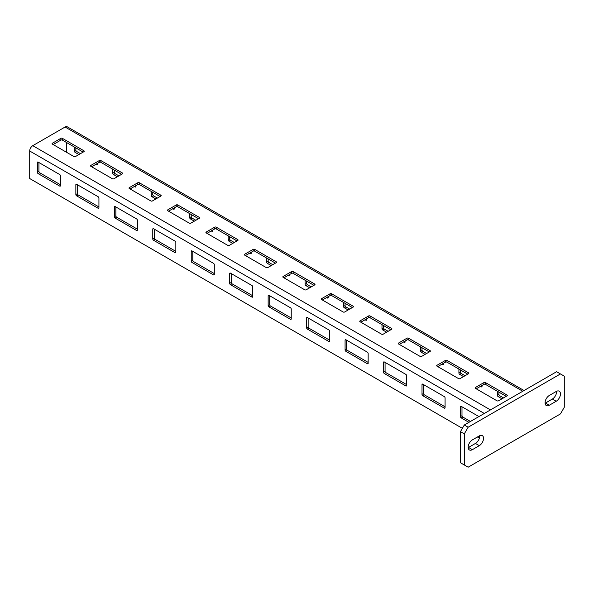 <?xml version="1.0" encoding="UTF-8"?>
<svg xmlns="http://www.w3.org/2000/svg" width="594" height="594" viewBox="0 0 594 594"><rect width="100%" height="100%" fill="white"/><g stroke="black" fill="none" stroke-linecap="round" stroke-linejoin="round"><path stroke-width="0.89" d="M549.302 405.249A5.985 3.453 -60 0 1 546.309 405.539A5.985 3.453 -60 0 1 545.389 400.75A5.985 3.453 -60 0 1 549.302 395.478L556.222 391.476A5.985 3.453 -60 0 1 559.214 391.179A5.985 3.453 -60 0 1 560.135 395.975A5.985 3.453 -60 0 1 556.222 401.247L549.302 405.249L545.455 403.029A5.985 3.453 120 0 1 545.084 403.222M560.454 373.938L468.146 427.227L464.3 433.887L464.3 464.976L468.146 467.196L560.454 413.907L564.3 407.246L564.3 376.158L556.608 371.718L464.3 425.007L468.146 427.227M472.379 449.658A5.985 3.453 -60 0 1 469.386 449.955A5.985 3.453 -60 0 1 468.473 445.158A5.985 3.453 -60 0 1 472.379 439.887L479.306 435.892A5.985 3.453 -60 0 1 482.291 435.595A5.985 3.453 -60 0 1 483.212 440.384A5.985 3.453 -60 0 1 479.306 445.656L472.379 449.658L468.532 447.438A5.985 3.453 120 0 1 468.169 447.631M464.3 433.887L460.454 431.667L464.3 425.007M464.3 464.976L460.454 462.756L460.454 431.667M545.455 403.029L552.375 399.027A5.985 3.453 120 0 0 556.593 391.283M468.532 447.438L475.46 443.436A5.985 3.453 120 0 0 479.67 435.692M77.391 184.749L77.391 193.629A1.091 0.631 60 0 0 78.163 194.966L98.931 206.957M137.392 229.158L116.617 217.166A1.091 0.631 -120 0 1 115.852 215.837L115.852 206.957M175.846 251.366L155.079 239.375A1.091 0.631 -120 0 1 154.314 238.046L154.314 229.158M214.308 273.574L193.54 261.583A1.091 0.631 -120 0 1 192.775 260.246L192.775 251.366M252.769 295.775L232.002 283.784A1.091 0.631 -120 0 1 231.229 282.454L231.229 273.574M291.231 317.983L270.463 305.992A1.091 0.631 -120 0 1 269.691 304.655L269.691 295.775M329.692 340.184L308.925 328.192A1.091 0.631 -120 0 1 308.152 326.863L308.152 317.983M368.154 362.392L347.386 350.401A1.091 0.631 -120 0 1 346.614 349.064L346.614 340.184M406.615 384.593L385.84 372.601A1.091 0.631 -120 0 1 385.075 371.272L385.075 362.392M445.069 406.801L424.302 394.81A1.091 0.631 -120 0 1 423.537 393.48L423.537 384.593M470.455 421.458L462.763 417.018A1.091 0.631 -120 0 1 461.998 415.681L461.998 406.801M38.929 162.548L38.929 171.428A1.091 0.631 60 0 0 39.701 172.757L60.469 184.749M59.697 186.085L38.165 173.648A1.091 0.631 -120 0 1 37.392 172.319L37.392 162.548A1.091 0.631 -120 0 1 37.615 162.051A1.091 0.631 -120 0 1 38.165 162.103L59.697 174.539A1.091 0.631 -120 0 1 60.469 175.869L60.469 185.64A1.091 0.631 -120 0 1 60.246 186.137A1.091 0.631 -120 0 1 59.697 186.085L60.469 185.64M462.377 428.341L29.7 178.534L29.7 151.002A4.351 2.51 -60 0 1 32.774 145.671L65.08 127.019A4.351 2.51 -60 0 1 67.256 126.804L524.034 390.518M477.376 436.998L479.373 438.149M98.159 208.286L76.619 195.857A1.091 0.631 -120 0 1 75.854 194.52L75.854 184.749A1.091 0.631 -120 0 1 76.077 184.251A1.091 0.631 -120 0 1 76.619 184.303L98.159 196.74A1.091 0.631 -120 0 1 98.931 198.077L98.931 207.841A1.091 0.631 -120 0 1 98.701 208.346A1.091 0.631 -120 0 1 98.159 208.286L98.931 207.841M115.08 218.057L136.62 230.494A1.091 0.631 60 0 0 137.162 230.546A1.091 0.631 60 0 0 137.392 230.049L137.392 220.277A1.091 0.631 60 0 0 136.62 218.948L115.08 206.512A1.091 0.631 60 0 0 114.538 206.46A1.091 0.631 60 0 0 114.315 206.957L114.315 216.728A1.091 0.631 60 0 0 115.08 218.057L116.617 217.166M153.542 240.266L175.082 252.695A1.091 0.631 60 0 0 175.624 252.754A1.091 0.631 60 0 0 175.846 252.257L175.846 242.486A1.091 0.631 60 0 0 175.082 241.149L153.542 228.72A1.091 0.631 60 0 0 153 228.66A1.091 0.631 60 0 0 152.777 229.158L152.777 238.929A1.091 0.631 60 0 0 153.542 240.266L155.079 239.375M192.003 262.466L213.543 274.903A1.091 0.631 60 0 0 214.085 274.955A1.091 0.631 60 0 0 214.308 274.458L214.308 264.686A1.091 0.631 60 0 0 213.543 263.357L192.003 250.92A1.091 0.631 60 0 0 191.461 250.868A1.091 0.631 60 0 0 191.231 251.366L191.231 261.137A1.091 0.631 60 0 0 192.003 262.466L193.54 261.583M230.465 284.675L252.005 297.111A1.091 0.631 60 0 0 252.547 297.163A1.091 0.631 60 0 0 252.769 296.666L252.769 286.895A1.091 0.631 60 0 0 252.005 285.558L230.465 273.129A1.091 0.631 60 0 0 229.923 273.069A1.091 0.631 60 0 0 229.692 273.574L229.692 283.338A1.091 0.631 60 0 0 230.465 284.675L232.002 283.784M268.926 306.875L290.459 319.312A1.091 0.631 60 0 0 291.008 319.364A1.091 0.631 60 0 0 291.231 318.867L291.231 309.095A1.091 0.631 60 0 0 290.459 307.766L268.926 295.329A1.091 0.631 60 0 0 268.377 295.277A1.091 0.631 60 0 0 268.154 295.775L268.154 305.546A1.091 0.631 60 0 0 268.926 306.875L270.463 305.992M307.388 329.083L328.92 341.52A1.091 0.631 60 0 0 329.47 341.572A1.091 0.631 60 0 0 329.692 341.075L329.692 331.303A1.091 0.631 60 0 0 328.92 329.974L307.388 317.538A1.091 0.631 60 0 0 306.838 317.486A1.091 0.631 60 0 0 306.615 317.983L306.615 327.747A1.091 0.631 60 0 0 307.388 329.083L308.925 328.192M345.842 351.284L367.382 363.721A1.091 0.631 60 0 0 367.924 363.773A1.091 0.631 60 0 0 368.154 363.276L368.154 353.512A1.091 0.631 60 0 0 367.382 352.175L345.842 339.738A1.091 0.631 60 0 0 345.3 339.686A1.091 0.631 60 0 0 345.077 340.184L345.077 349.955A1.091 0.631 60 0 0 345.842 351.284L347.386 350.401M384.303 373.492L405.843 385.929A1.091 0.631 60 0 0 406.385 385.981A1.091 0.631 60 0 0 406.615 385.484L406.615 375.712A1.091 0.631 60 0 0 405.843 374.383L384.303 361.946A1.091 0.631 60 0 0 383.761 361.894A1.091 0.631 60 0 0 383.538 362.392L383.538 372.163A1.091 0.631 60 0 0 384.303 373.492L385.84 372.601M422.765 395.701L444.305 408.13A1.091 0.631 60 0 0 444.847 408.189A1.091 0.631 60 0 0 445.069 407.692L445.069 397.921A1.091 0.631 60 0 0 444.305 396.584L422.765 384.155A1.091 0.631 60 0 0 422.223 384.095A1.091 0.631 60 0 0 422 384.593L422 394.364A1.091 0.631 60 0 0 422.765 395.701L424.302 394.81M478.92 416.572L461.226 406.355A1.091 0.631 60 0 0 460.684 406.303A1.091 0.631 60 0 0 460.454 406.801L460.454 416.572A1.091 0.631 60 0 0 461.226 417.901L468.918 422.341M66.625 152.331L66.625 142.56M100.854 160.551L122.386 172.98A1.091 0.631 0 0 1 122.706 173.426A1.091 0.631 0 0 1 122.386 173.871L113.929 178.757A1.091 0.631 0 0 1 112.392 178.757L90.852 166.32A1.091 0.631 0 0 1 90.533 165.875A1.091 0.631 0 0 1 90.852 165.429L99.317 160.551A1.091 0.631 0 0 1 100.854 160.551L100.854 162.325L121.622 174.317M160.848 195.188L139.315 182.752A1.091 0.631 180 0 0 137.771 182.752L129.314 187.637A1.091 0.631 180 0 0 128.995 188.083A1.091 0.631 180 0 0 129.314 188.528L150.854 200.958A1.091 0.631 180 0 0 152.391 200.958L160.848 196.072A1.091 0.631 180 0 0 161.167 195.634A1.091 0.631 180 0 0 160.848 195.188L160.848 196.072M199.309 217.389L177.769 204.96A1.091 0.631 180 0 0 176.232 204.96L167.775 209.845A1.091 0.631 180 0 0 167.456 210.283A1.091 0.631 180 0 0 167.775 210.729L189.308 223.166A1.091 0.631 180 0 0 190.852 223.166L199.309 218.28A1.091 0.631 180 0 0 199.629 217.835A1.091 0.631 180 0 0 199.309 217.389L199.309 218.28M237.771 239.597L216.231 227.16A1.091 0.631 180 0 0 214.694 227.16L206.237 232.046A1.091 0.631 180 0 0 205.918 232.492A1.091 0.631 180 0 0 206.237 232.937L227.769 245.367A1.091 0.631 180 0 0 229.306 245.367L237.771 240.488A1.091 0.631 180 0 0 238.09 240.043A1.091 0.631 180 0 0 237.771 239.597L237.771 240.488M276.232 261.798L254.692 249.369A1.091 0.631 180 0 0 253.155 249.369L244.691 254.254A1.091 0.631 180 0 0 244.372 254.7A1.091 0.631 180 0 0 244.691 255.138L266.231 267.575A1.091 0.631 180 0 0 267.768 267.575L276.232 262.689A1.091 0.631 180 0 0 276.552 262.244A1.091 0.631 180 0 0 276.232 261.798L276.232 262.689M314.694 284.006L293.154 271.569A1.091 0.631 180 0 0 291.617 271.569L283.152 276.455A1.091 0.631 180 0 0 282.833 276.901A1.091 0.631 180 0 0 283.152 277.346L304.692 289.783A1.091 0.631 180 0 0 306.229 289.783L314.694 284.897A1.091 0.631 180 0 0 315.013 284.452A1.091 0.631 180 0 0 314.694 284.006L314.694 284.897M353.155 306.214L331.615 293.778A1.091 0.631 180 0 0 330.078 293.778L321.614 298.663A1.091 0.631 180 0 0 321.295 299.109A1.091 0.631 180 0 0 321.614 299.547L343.154 311.984A1.091 0.631 180 0 0 344.691 311.984L353.155 307.098A1.091 0.631 180 0 0 353.475 306.653A1.091 0.631 180 0 0 353.155 306.214L353.155 307.098M391.609 328.415L370.077 315.978A1.091 0.631 180 0 0 368.54 315.978L360.075 320.864A1.091 0.631 180 0 0 359.756 321.309A1.091 0.631 180 0 0 360.075 321.755L381.615 334.192A1.091 0.631 180 0 0 383.152 334.192L391.609 329.306A1.091 0.631 180 0 0 391.929 328.861A1.091 0.631 180 0 0 391.609 328.415L391.609 329.306M430.071 350.623L408.538 338.186A1.091 0.631 180 0 0 406.994 338.186L398.537 343.072A1.091 0.631 180 0 0 398.218 343.518A1.091 0.631 180 0 0 398.537 343.963L420.077 356.393A1.091 0.631 180 0 0 421.614 356.393L430.071 351.507A1.091 0.631 180 0 0 430.39 351.069A1.091 0.631 180 0 0 430.071 350.623L430.071 351.507M468.532 372.824L446.992 360.395A1.091 0.631 180 0 0 445.455 360.395L436.998 365.28A1.091 0.631 180 0 0 436.679 365.718A1.091 0.631 180 0 0 436.998 366.164L458.531 378.601A1.091 0.631 180 0 0 460.075 378.601L468.532 373.715A1.091 0.631 180 0 0 468.852 373.27A1.091 0.631 180 0 0 468.532 372.824L468.532 373.715M475.46 388.372L496.992 400.801A1.091 0.631 180 0 0 498.529 400.801L506.994 395.916A1.091 0.631 180 0 0 507.313 395.478A1.091 0.631 180 0 0 506.994 395.032L485.454 382.595A1.091 0.631 180 0 0 483.917 382.595L475.46 387.481A1.091 0.631 180 0 0 475.141 387.927A1.091 0.631 180 0 0 475.46 388.372L475.46 387.481M62.392 138.343L83.932 150.779A1.091 0.631 0 0 1 84.251 151.218A1.091 0.631 0 0 1 83.932 151.663L75.468 156.549A1.091 0.631 0 0 1 73.931 156.549L52.391 144.119A1.091 0.631 0 0 1 52.072 143.674A1.091 0.631 0 0 1 52.391 143.228L60.855 138.343A1.091 0.631 0 0 1 62.392 138.343L62.392 140.117L83.16 152.109M53.163 144.557L60.855 140.117A1.091 0.631 180 0 1 62.392 140.117M100.854 162.325A1.091 0.631 180 0 0 99.317 162.325L91.625 166.766M130.079 188.966L137.771 184.526A1.091 0.631 0 0 1 139.315 184.526L160.083 196.517M168.54 211.174L176.232 206.734A1.091 0.631 0 0 1 177.769 206.734L198.544 218.726M207.002 233.383L214.694 228.935A1.091 0.631 0 0 1 216.231 228.935L236.999 240.926M245.463 255.583L253.155 251.143A1.091 0.631 0 0 1 254.692 251.143L275.46 263.135M283.925 277.792L291.617 273.351A1.091 0.631 0 0 1 293.154 273.351L313.922 285.335M322.386 299.992L330.078 295.552A1.091 0.631 0 0 1 331.615 295.552L352.383 307.543M360.848 322.2L368.54 317.76A1.091 0.631 0 0 1 370.077 317.76L390.845 329.752M399.302 344.401L406.994 339.961A1.091 0.631 0 0 1 408.538 339.961L429.306 351.952M437.763 366.609L445.455 362.169A1.091 0.631 0 0 1 446.992 362.169L467.768 374.161M476.225 388.818L483.917 384.37A1.091 0.631 0 0 1 485.454 384.37L506.222 396.361M117.389 176.76L113.543 174.539A1.091 0.631 -120 0 1 112.771 173.203L112.771 169.208M135.848 185.64L135.848 186.531A1.091 0.631 -120 0 1 135.625 187.028A1.091 0.631 -120 0 1 135.083 186.969L134.311 186.523M172.772 208.732L173.545 209.177A1.091 0.631 60 0 0 174.087 209.229A1.091 0.631 60 0 0 174.309 208.732L174.309 207.841M151.232 191.409L151.232 195.411A1.091 0.631 60 0 0 152.005 196.74L155.851 198.96M211.234 230.94L212.006 231.378A1.091 0.631 60 0 0 212.548 231.437A1.091 0.631 60 0 0 212.771 230.94L212.771 230.049M189.694 213.617L189.694 217.612A1.091 0.631 60 0 0 190.466 218.948L194.312 221.168M249.695 253.141L250.46 253.586A1.091 0.631 60 0 0 251.01 253.638A1.091 0.631 60 0 0 251.232 253.141L251.232 252.257M228.155 235.825L228.155 239.82A1.091 0.631 60 0 0 228.928 241.149L232.774 243.369M288.157 275.349L288.922 275.794A1.091 0.631 60 0 0 289.464 275.846A1.091 0.631 60 0 0 289.694 275.349L289.694 274.458M266.617 258.026L266.617 262.021A1.091 0.631 60 0 0 267.389 263.357L271.228 265.577M326.611 297.549L327.383 297.995A1.091 0.631 60 0 0 327.925 298.047A1.091 0.631 60 0 0 328.155 297.549L328.155 296.666M305.078 280.234L305.078 284.229A1.091 0.631 60 0 0 305.843 285.558L309.689 287.778M365.072 319.758L365.845 320.203A1.091 0.631 60 0 0 366.387 320.255A1.091 0.631 60 0 0 366.617 319.758L366.617 318.867M343.54 302.435L343.54 306.437A1.091 0.631 60 0 0 344.305 307.766L348.151 309.986M403.534 341.958L404.306 342.404A1.091 0.631 60 0 0 404.848 342.463A1.091 0.631 60 0 0 405.071 341.958L405.071 341.075M381.994 324.643L381.994 328.638A1.091 0.631 60 0 0 382.766 329.974L386.612 332.195M441.995 364.167L442.768 364.612A1.091 0.631 60 0 0 443.31 364.664A1.091 0.631 60 0 0 443.532 364.167L443.532 363.276M420.455 346.844L420.455 350.846A1.091 0.631 60 0 0 421.228 352.175L425.074 354.395M480.457 386.375L481.229 386.813A1.091 0.631 60 0 0 481.771 386.872A1.091 0.631 60 0 0 481.994 386.375L481.994 385.484M458.917 369.052L458.917 373.047A1.091 0.631 60 0 0 459.689 374.383L463.535 376.603M497.378 391.253L497.378 395.255A1.091 0.631 60 0 0 498.151 396.584L501.997 398.804M78.928 154.551L75.082 152.331A1.091 0.631 -120 0 1 74.317 151.002L74.317 147M97.394 163.432L97.394 164.323A1.091 0.631 -120 0 1 97.164 164.82A1.091 0.631 -120 0 1 96.622 164.768L95.849 164.323M75.854 147.891L75.854 150.111A1.091 0.631 60 0 0 76.619 151.44L80.465 153.66M114.315 170.092L114.315 172.319A1.091 0.631 60 0 0 115.08 173.648L118.926 175.869M157.388 198.077L153.542 195.857A1.091 0.631 -120 0 1 152.777 194.52L152.777 192.3M195.849 220.277L192.003 218.057A1.091 0.631 -120 0 1 191.231 216.728L191.231 214.508M234.311 242.486L230.465 240.266A1.091 0.631 -120 0 1 229.692 238.929L229.692 236.709M272.772 264.686L268.926 262.466A1.091 0.631 -120 0 1 268.154 261.137L268.154 258.917M311.234 286.895L307.388 284.675A1.091 0.631 -120 0 1 306.615 283.338L306.615 281.118M349.688 309.095L345.842 306.875A1.091 0.631 -120 0 1 345.077 305.546L345.077 303.326M388.149 331.303L384.303 329.083A1.091 0.631 -120 0 1 383.538 327.747L383.538 325.527M426.611 353.512L422.765 351.284A1.091 0.631 -120 0 1 422 349.955L422 347.735M465.072 375.712L461.226 373.492A1.091 0.631 -120 0 1 460.454 372.163L460.454 369.943M503.534 397.921L499.688 395.701A1.091 0.631 -120 0 1 498.915 394.364L498.915 392.144M552.375 399.027L556.222 401.247M475.46 443.436L479.306 445.656M39.701 172.757L38.165 173.648M37.392 172.319L38.929 171.428M29.7 151.002L484.303 413.461M38.165 162.103L37.392 162.548M78.163 194.966L76.619 195.857M75.854 194.52L77.391 193.629M76.619 184.303L75.854 184.749M137.392 230.049L136.62 230.494M114.315 206.957L115.08 206.512M115.852 215.837L114.315 216.728M175.846 252.257L175.082 252.695M152.777 229.158L153.542 228.72M154.314 238.046L152.777 238.929M214.308 274.458L213.543 274.903M191.231 251.366L192.003 250.92M192.775 260.246L191.231 261.137M252.769 296.666L252.005 297.111M229.692 273.574L230.465 273.129M231.229 282.454L229.692 283.338M291.231 318.867L290.459 319.312M268.154 295.775L268.926 295.329M269.691 304.655L268.154 305.546M329.692 341.075L328.92 341.52M306.615 317.983L307.388 317.538M308.152 326.863L306.615 327.747M368.154 363.276L367.382 363.721M345.077 340.184L345.842 339.738M346.614 349.064L345.077 349.955M406.615 385.484L405.843 385.929M383.538 362.392L384.303 361.946M385.075 371.272L383.538 372.163M445.069 407.692L444.305 408.13M422 384.593L422.765 384.155M423.537 393.48L422 394.364M460.454 406.801L461.226 406.355M461.998 415.681L460.454 416.572M461.226 417.901L462.763 417.018M32.774 145.671L490.458 409.912M65.08 127.019L522.765 391.253M83.932 151.663L83.932 150.779M60.855 140.117L60.855 138.343M52.391 143.228L52.391 144.119M122.386 173.871L122.386 172.98M99.317 162.325L99.317 160.551M90.852 165.429L90.852 166.32M139.315 184.526L139.315 182.752M129.314 188.528L129.314 187.637M137.771 182.752L137.771 184.526M177.769 206.734L177.769 204.96M167.775 210.729L167.775 209.845M176.232 204.96L176.232 206.734M216.231 228.935L216.231 227.16M206.237 232.937L206.237 232.046M214.694 227.16L214.694 228.935M254.692 251.143L254.692 249.369M244.691 255.138L244.691 254.254M253.155 249.369L253.155 251.143M293.154 273.351L293.154 271.569M283.152 277.346L283.152 276.455M291.617 271.569L291.617 273.351M331.615 295.552L331.615 293.778M321.614 299.547L321.614 298.663M330.078 293.778L330.078 295.552M370.077 317.76L370.077 315.978M360.075 321.755L360.075 320.864M368.54 315.978L368.54 317.76M408.538 339.961L408.538 338.186M398.537 343.963L398.537 343.072M406.994 338.186L406.994 339.961M446.992 362.169L446.992 360.395M436.998 366.164L436.998 365.28M445.455 360.395L445.455 362.169M506.994 395.032L506.994 395.916M485.454 384.37L485.454 382.595M483.917 382.595L483.917 384.37M74.317 151.002L75.854 150.111M76.619 151.44L75.082 152.331M96.622 164.768L97.394 164.323M112.771 173.203L114.315 172.319M115.08 173.648L113.543 174.539M135.083 186.969L135.848 186.531M174.309 208.732L173.545 209.177M152.005 196.74L153.542 195.857M152.777 194.52L151.232 195.411M212.771 230.94L212.006 231.378M190.466 218.948L192.003 218.057M191.231 216.728L189.694 217.612M251.232 253.141L250.46 253.586M228.928 241.149L230.465 240.266M229.692 238.929L228.155 239.82M289.694 275.349L288.922 275.794M267.389 263.357L268.926 262.466M268.154 261.137L266.617 262.021M328.155 297.549L327.383 297.995M305.843 285.558L307.388 284.675M306.615 283.338L305.078 284.229M366.617 319.758L365.845 320.203M344.305 307.766L345.842 306.875M345.077 305.546L343.54 306.437M405.071 341.958L404.306 342.404M382.766 329.974L384.303 329.083M383.538 327.747L381.994 328.638M443.532 364.167L442.768 364.612M421.228 352.175L422.765 351.284M422 349.955L420.455 350.846M481.994 386.375L481.229 386.813M459.689 374.383L461.226 373.492M460.454 372.163L458.917 373.047M498.915 394.364L497.378 395.255M498.151 396.584L499.688 395.701"/></g></svg>
